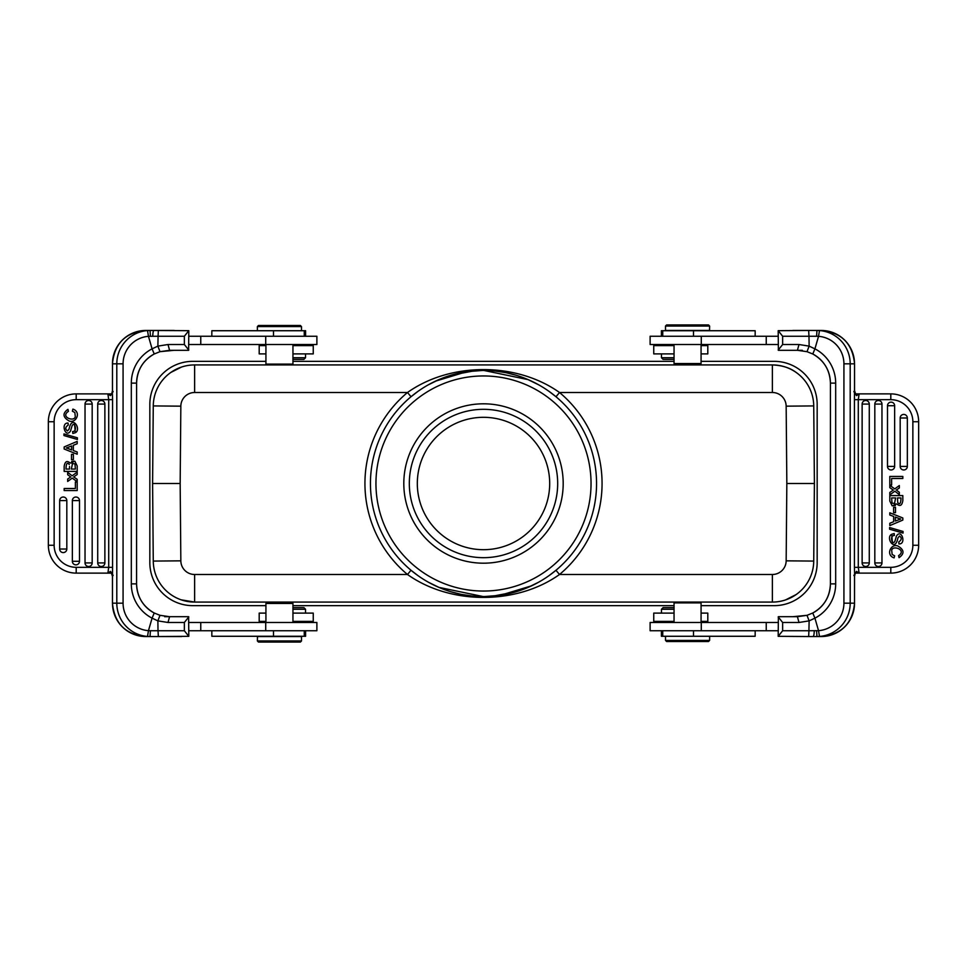 <?xml version="1.0" encoding="UTF-8"?>
<svg xmlns="http://www.w3.org/2000/svg" width="967" height="967" viewBox="0 0 967 967"><rect width="100%" height="100%" fill="white"/><g stroke="black" fill="none" stroke-linecap="round" stroke-linejoin="round"><path stroke-width="1.45" d="M778.193 350.078L782.641 344.518L782.641 336.25L778.193 330.678L778.387 350.308L797.412 350.308L798.996 344.518L809.125 346.126L807.01 351.674L812.776 353.995L807.022 351.686L797.412 350.308L807.01 351.674M895.515 512.655L895.515 507.349L893.617 507.349L893.617 512.655L895.515 512.655M898.597 555.626C907.131 550.09 892.565 544.626 891.707 550.392L892.142 554.454L894.62 555.807L894.112 557.886C885.397 555.106 890.873 543.297 897.835 545.992C904.266 549.764 904.665 553.656 899.056 557.657L898.597 555.626M892.142 554.466L891.707 550.392M897.485 497.932L897.702 502.453L897.485 497.932L900.99 497.932C900.869 503.529 899.781 505.028 897.714 502.453M891.634 497.932L892.021 503.142L891.634 497.932L895.66 497.932L894.415 503.795M892.009 503.154L894.983 503.493M892.142 505.826L889.809 501.039L889.809 495.587L902.827 495.587L902.827 500.664C902.018 505.632 899.987 506.708 896.76 503.904L892.142 505.826L895.357 505.572M896.76 503.904C899.987 506.708 902.018 505.632 902.827 500.664M894.874 541.363L896.494 535.996C901.401 528.2 906.732 544.312 898.935 543.95L898.778 541.955C901.764 539.828 902.006 537.857 899.503 536.044L897.884 537.954C895.176 553.136 885.095 537.507 891.671 534.28L892.589 544.203M891.671 534.28L894.197 533.518L891.671 534.28M894.197 533.518L894.366 535.476C889.157 535.367 892.311 545.98 894.85 541.351M898.935 543.95C906.732 544.312 901.401 528.2 896.469 535.996L896.155 536.77M897.884 537.954L899.503 536.044M903.045 533.083L903.045 531.451L889.592 527.535L889.592 529.191L903.045 533.083M896.276 490.027L899.334 487.984L899.322 485.555L894.753 488.903L889.809 485.289L889.809 487.658L893.303 490.076L889.809 492.469L889.809 494.862L894.838 491.2L899.322 494.62L899.322 492.276L897.086 490.62M889.809 492.469L893.303 490.076L889.809 487.658M891.634 484.999L891.634 478.508L902.827 478.508L902.827 476.441L889.809 476.441L889.809 484.999L891.634 484.999M865.707 400.507A3.578 3.578 0 0 1 869.285 404.085L869.285 562.915A3.578 3.578 0 0 1 865.707 566.493A3.578 3.578 0 0 1 862.129 562.915L862.129 404.085A3.578 3.578 0 0 1 865.707 400.507M881.964 562.915L881.964 404.085A3.578 3.578 0 0 0 878.387 400.507A3.578 3.578 0 0 0 874.821 404.085L874.821 562.915L881.964 562.915A3.578 3.578 0 0 1 878.387 566.493A3.578 3.578 0 0 1 874.821 562.915M894.644 466.408L894.644 405.717A3.578 3.578 0 0 0 891.078 402.139A3.578 3.578 0 0 0 887.501 405.717L887.501 466.408L894.644 466.408A3.578 3.578 0 0 1 891.078 469.974A3.578 3.578 0 0 1 887.501 466.408M907.336 466.408L907.336 417.986A3.578 3.578 0 0 0 903.758 414.42A3.578 3.578 0 0 0 900.18 417.986L900.18 466.408L907.336 466.408A3.578 3.578 0 0 1 903.758 469.974A3.578 3.578 0 0 1 900.18 466.408M895.345 517.079L895.345 521.044L900.688 519.013L895.345 521.044L895.345 517.079L898.839 518.433L895.345 517.079M900.688 519.013A15.968 15.968 0 0 1 898.839 518.433M893.653 516.451L893.653 521.721L889.809 523.256L889.809 525.601L902.827 520.077L902.827 517.974L889.809 512.788L889.809 515L893.653 516.451M843.925 603.178L854.55 603.178A33.361 33.241 -90 0 1 821.285 636.54L816.958 636.54L819.484 636.443L818.541 630.677L808.92 630.75L809.125 620.874L807.01 615.326L812.751 613.018L814.927 618.155A38.607 38.462 -90 0 0 835.681 583.875L835.681 383.125A38.607 38.462 -90 0 0 814.927 348.845L818.541 336.323A27.572 27.475 90 0 1 843.925 363.822L843.925 603.178A27.572 27.475 90 0 1 818.541 630.677L814.927 618.155L809.125 620.874L798.996 622.482L797.412 616.692L778.387 616.692L778.193 636.322L782.641 630.75L782.641 622.482L778.193 616.922M812.751 613.018C824.029 606.599 829.916 596.893 830.399 583.875L830.399 583.875A32.818 32.685 -90 0 1 812.776 613.005L807.01 615.326L792.831 616.692M855.324 393.883L858.297 393.883M853.849 391.78L854.526 390.571L854.429 399.673L890.8 399.673L858.285 399.673L859.119 393.883L890.8 393.883A27.85 27.85 0 0 1 918.65 421.733A27.85 27.85 0 0 0 890.8 393.883L855.094 393.859L856.617 395.636L854.623 392.771M918.65 545.267A27.85 27.85 0 0 1 890.8 573.117L859.119 573.117L857.016 571.69L855.505 573.117L859.119 573.117L858.285 567.327L890.8 567.327A22.06 22.06 0 0 0 912.86 545.267L918.65 545.267L918.65 421.733L912.86 421.733A22.06 22.06 0 0 0 890.8 399.673L890.8 393.883M858.297 573.117L856.677 573.117M782.641 630.75L808.92 630.75L808.654 636.54L816.958 636.54L816.595 630.726M816.958 330.46L808.654 330.46L816.958 330.46L816.595 336.274L818.541 336.323L819.484 330.557L816.958 330.46L821.285 330.46A33.361 33.241 -90 0 1 854.526 363.822L843.925 363.822M778.193 330.678L808.654 330.46L808.98 336.25L816.595 336.274M835.681 383.125L830.399 383.125A32.818 32.685 -90 0 0 812.776 353.995L814.927 348.845L809.125 346.126L808.992 336.25M814.226 630.75C814.19 634.122 813.803 636.056 813.078 636.54L816.958 636.54M674.047 607.59L663.132 607.59L674.047 607.59M674.047 609.246L661.476 609.246L663.132 607.59M674.047 613.102L653.752 613.102L653.752 621.382L674.047 621.382M701.075 621.382L707.808 621.382L707.808 613.102L701.075 613.102M708.521 641.508L666.601 641.508L708.521 641.508L709.621 640.408L665.501 640.408L665.501 636.274M672.645 641.508L688.915 641.508M661.404 630.75L661.404 636.274L755.167 636.274L755.167 630.75M674.047 622.482L674.047 602.9L701.075 602.9L700.241 602.078M303.046 607.59L292.953 607.59L303.046 607.59M303.868 607.59L305.524 609.246L292.953 609.246M292.953 621.382L313.248 621.382L313.248 613.102L292.953 613.102M265.925 613.102L259.192 613.102L259.192 621.382L265.925 621.382M211.833 630.75L211.833 636.274L305.596 636.274L305.596 630.75M188.807 630.75L316.886 630.75L316.886 622.482L188.807 622.482M188.807 616.922L184.359 622.482L184.359 630.75L188.807 636.322L188.613 616.692L169.588 616.692L168.004 622.482L157.875 620.874L159.99 615.326L154.224 613.005L159.978 615.314L169.588 616.692L159.99 615.326M71.485 454.345L71.485 459.651L73.383 459.651L73.383 454.345L71.485 454.345M68.403 411.374C59.869 416.91 74.435 422.374 75.293 416.608L74.858 412.546L72.38 411.193L72.888 409.114C81.603 411.894 76.127 423.703 69.165 421.008C62.734 417.236 62.335 413.344 67.944 409.343L68.403 411.374M74.858 412.534L75.293 416.608M69.515 468.85L69.515 467.665M69.515 466.493L69.515 469.068L66.01 469.068C66.131 463.471 67.219 461.972 69.286 464.547M75.366 469.068L74.979 463.858L75.366 469.068L71.34 469.068L72.585 463.205M74.991 463.846L72.017 463.507M74.858 461.174L77.191 465.961L77.191 471.413L64.173 471.413L64.173 466.336C64.982 461.368 67.013 460.292 70.24 463.096L74.858 461.174L71.643 461.428M70.24 463.096C67.013 460.292 64.982 461.368 64.173 466.336M72.126 425.637L70.506 431.004C65.599 438.8 60.268 422.688 68.065 423.05L68.222 425.045C65.236 427.172 64.994 429.143 67.497 430.956L69.116 429.046C71.824 413.864 81.905 429.493 75.329 432.72L74.411 422.797M75.329 432.72L72.803 433.482L75.329 432.72M72.803 433.482L72.634 431.524C77.844 431.633 74.689 421.02 72.15 425.649M68.065 423.05C60.268 422.688 65.599 438.8 70.531 431.004L70.845 430.23M69.116 429.046L67.497 430.956M63.955 433.917L63.955 435.549L77.408 439.465L77.408 437.809L63.955 433.917M69.914 476.38L67.678 474.724L67.678 472.38L72.162 475.8L77.191 472.138L77.191 474.531L73.697 476.924L77.191 479.342L77.191 481.711L72.247 478.097L67.678 481.445L67.678 479.016L70.724 476.973L69.914 476.38L70.724 476.961M75.366 482.001L75.366 488.492L64.173 488.492L64.173 490.559L77.191 490.559L77.191 482.001L75.366 482.001M101.293 566.493A3.578 3.578 0 0 1 97.715 562.915L97.715 404.085A3.578 3.578 0 0 1 101.293 400.507A3.578 3.578 0 0 1 104.871 404.085L104.871 562.915A3.578 3.578 0 0 1 101.293 566.493M85.084 563.471A3.578 3.578 0 0 0 88.613 566.493A3.578 3.578 0 0 0 92.179 562.915L92.179 404.085L85.036 404.085L85.036 562.915A3.578 3.578 0 0 0 85.084 563.471M85.036 404.085A3.578 3.578 0 0 1 88.613 400.507A3.578 3.578 0 0 1 92.179 404.085M72.356 561.283A3.578 3.578 0 0 0 75.922 564.861A3.578 3.578 0 0 0 79.499 561.283L79.499 500.592L72.356 500.592L72.356 561.283L79.499 561.283M72.356 500.592A3.578 3.578 0 0 1 75.922 497.026A3.578 3.578 0 0 1 79.499 500.592M59.664 549.014A3.578 3.578 0 0 0 63.242 552.58A3.578 3.578 0 0 0 66.82 549.014L66.82 500.592L59.664 500.592L59.664 549.014L66.82 549.014M59.664 500.592A3.578 3.578 0 0 1 63.242 497.026A3.578 3.578 0 0 1 66.82 500.592M71.655 449.921L71.655 445.968L66.312 447.999L71.655 445.968L71.655 449.921L68.161 448.567L71.655 449.921M66.312 447.987A15.968 15.968 0 0 1 68.161 448.567M73.347 450.549L73.347 445.279L77.191 443.744L77.191 441.399L64.173 446.923L64.173 449.026L77.191 454.212L77.191 452L73.347 450.549M123.075 363.822L112.45 363.822A33.361 33.241 90 0 1 145.715 330.46L150.042 330.46L147.516 330.557L148.459 336.323L158.08 336.25L157.875 346.126L159.99 351.674L154.249 353.982L152.073 348.845A38.607 38.462 90 0 0 131.319 383.125L131.319 583.875A38.607 38.462 90 0 0 152.073 618.155L148.459 630.677A27.572 27.475 -90 0 1 123.075 603.178L123.075 363.822A27.572 27.475 -90 0 1 148.459 336.323L152.073 348.845L157.875 346.126L168.004 344.518L169.588 350.308L188.613 350.308L188.807 330.678L184.359 336.25L184.359 344.518L188.807 350.078M154.249 353.982C142.971 360.401 137.084 370.107 136.601 383.125L136.601 383.125A32.818 32.685 90 0 1 154.224 353.995L159.99 351.674L174.169 350.308M111.676 573.117L108.703 573.117M113.151 575.22L112.474 576.429L112.571 567.327L76.2 567.327L108.715 567.327L107.881 573.117L76.2 573.117A27.85 27.85 0 0 1 48.35 545.267A27.85 27.85 0 0 0 76.2 573.117L111.906 573.141L110.383 571.364L112.377 574.229M48.35 421.733A27.85 27.85 0 0 1 76.2 393.883L107.881 393.883L109.984 395.31L111.495 393.883L107.881 393.883L108.715 399.673L76.2 399.673A22.06 22.06 0 0 0 54.14 421.733L48.35 421.733L48.35 545.267L54.14 545.267A22.06 22.06 0 0 0 76.2 567.327L76.2 573.117M108.703 393.883L110.323 393.883M184.359 336.25L158.08 336.25L158.346 330.46L150.042 330.46L150.405 336.274M150.042 636.54L158.346 636.54L150.042 636.54L150.405 630.726L148.459 630.677L147.516 636.443L150.042 636.54L145.715 636.54A33.361 33.241 90 0 1 112.474 603.178L123.075 603.178M188.807 636.322L158.346 636.54L158.02 630.75L150.405 630.726M131.319 583.875L136.601 583.875A32.818 32.685 90 0 0 154.224 613.005L152.073 618.155L157.875 620.874L158.008 630.75M152.774 336.25C152.81 332.878 153.197 330.944 153.922 330.46L174.169 330.46M292.953 359.41L303.868 359.41L292.953 359.41M292.953 357.754L305.524 357.754L303.868 359.41M292.953 353.898L313.248 353.898L313.248 345.618L292.953 345.618M265.925 345.618L259.192 345.618L259.192 353.898L265.925 353.898M181.18 599.83L194.633 602.078A41.363 41.363 -70.9 0 1 153.269 561.078L152.593 483.5L153.269 405.922A41.363 41.363 173.7 0 1 194.633 364.922L772.367 364.922A41.363 41.363 109.1 0 1 813.731 405.922L814.407 483.5L786.836 483.5L786.159 560.836L813.731 561.078A41.363 41.363 -6.3 0 1 772.367 602.078L194.633 602.078A41.363 41.363 -70.9 0 1 153.269 561.078L152.593 483.5L153.269 405.922L180.841 406.164A13.792 13.792 173.7 0 1 194.633 392.505L194.633 364.922M152.593 483.5L180.164 483.5L180.841 406.164M814.407 483.5L813.731 561.078L814.407 483.5M588.287 602.078L772.367 602.078L772.367 574.495A13.792 13.792 -6.3 0 0 786.159 560.836M796.155 594.56L785.542 599.927M796.155 372.44C790.063 367.835 782.134 365.333 772.367 364.922L772.367 392.505A13.792 13.792 109.1 0 1 786.159 406.164L786.836 483.5M170.845 372.44L181.458 367.073M435.368 381.191L466.783 371.679M531.632 585.809L500.217 595.321M265.925 361.344L192.856 361.344A43.019 43.019 0 0 0 149.837 404.363L149.837 562.637A43.019 43.019 0 0 0 192.856 605.656L265.925 605.656M292.953 605.656L674.047 605.656M701.075 605.656L774.144 605.656A43.019 43.019 0 0 0 817.163 562.637L817.163 404.363A43.019 43.019 0 0 0 774.144 361.344L701.075 361.344M674.047 361.344L292.953 361.344M418.107 391.272L411.035 396.712L407.482 392.505A118.578 118.578 0 0 0 407.482 574.495L411.011 570.264L418.143 575.752M194.633 602.078L194.633 574.495L407.482 574.495C450.465 605.04 516.535 605.04 559.518 574.495L772.367 574.495M772.367 392.505L559.518 392.505C516.535 361.96 450.465 361.96 407.482 392.505L194.633 392.505M548.893 575.728L555.965 570.288L559.518 574.495A118.578 118.578 0 0 0 559.518 392.505L555.989 396.736L548.857 391.248M427.994 384.999L435.186 381.276M467.001 371.654L482.69 370.446M483.838 370.446L528.224 379.656L531.028 380.913M531.294 381.034L538.752 384.854M539.006 582.001L531.814 585.724M499.999 595.346L484.31 596.554M483.162 596.554L438.776 587.344L435.972 586.087M435.706 585.966L428.248 582.146M370.446 482.267A113.054 113.054 0 0 1 484.116 370.446A113.054 113.054 0 0 1 596.554 483.5A113.054 113.054 0 0 1 596.554 484.733A113.054 113.054 0 0 1 482.884 596.554A113.054 113.054 0 0 1 370.446 483.5A113.054 113.054 0 0 1 370.446 482.267A113.054 113.054 0 0 1 484.116 370.446A113.054 113.054 0 0 1 596.554 483.5A113.054 113.054 0 0 1 596.554 484.733A113.054 113.054 0 0 1 482.884 596.554A113.054 113.054 0 0 1 370.446 483.5A113.054 113.054 0 0 1 370.446 482.267M483.5 563.193A79.693 79.693 0 0 1 403.807 483.5A79.693 79.693 0 0 1 483.5 403.807A79.693 79.693 0 0 1 563.193 483.5A79.693 79.693 0 0 1 483.5 563.193M663.954 359.41L674.047 359.41L663.954 359.41M663.132 359.41L661.476 357.754L674.047 357.754M674.047 345.618L653.752 345.618L653.752 353.898L674.047 353.898M701.075 353.898L707.808 353.898L707.808 345.618L701.075 345.618M755.167 336.25L755.167 330.726L661.404 330.726L661.404 336.25M778.193 336.25L650.114 336.25L650.114 344.518L778.193 344.518M709.536 330.46L709.621 326.048L665.501 326.048L665.501 330.46L709.536 330.46M708.436 324.936L666.601 324.936L708.436 324.936M701.075 344.518L701.075 363.544L674.047 363.544L674.047 344.518M695.696 364.922L679.426 364.922M695.66 364.644L679.426 364.644M258.479 325.492L300.399 325.492L258.479 325.492L257.379 326.592L301.499 326.592L301.499 330.726M294.355 325.492L278.085 325.492M305.596 336.25L305.596 330.726L211.833 330.726L211.833 336.25M292.953 344.518L292.953 364.1L265.925 364.1L266.759 364.922M188.807 344.518L316.886 344.518L316.886 336.25L188.807 336.25M150.042 330.46L188.807 330.678M147.709 330.46L153.85 330.46M112.45 576.429L112.45 603.178L112.474 576.429L111.423 573.117M110.383 571.364L111.495 573.117M109.984 571.69L107.881 573.117M111.906 393.847L110.371 395.624L112.353 393.194L112.474 390.571L113.151 391.78M112.365 392.771L112.571 399.673L108.715 399.673L108.715 567.327L112.571 567.327L112.571 399.673M107.881 393.883L76.2 393.883L76.2 399.673M181.723 636.54L153.934 636.54M153.85 636.54L147.709 636.54M164.668 616.692L174.169 616.692M257.464 636.54L257.379 640.952L301.499 640.952L301.499 636.54L257.464 636.54M258.564 642.064L300.399 642.064L258.564 642.064M265.925 622.482L265.925 603.456L292.953 603.456L292.953 622.482M271.304 602.078L287.574 602.078M271.34 602.356L287.574 602.356M778.193 622.482L650.114 622.482L650.114 630.75L778.193 630.75M808.654 636.54L778.193 636.322M819.291 636.54L813.15 636.54M854.55 390.571L854.55 363.822L854.526 390.571L855.577 393.883M856.617 395.636L855.505 393.883M857.016 395.31L859.119 393.883M855.094 573.153L856.629 571.376L854.647 573.806L854.526 576.429L853.849 575.22M854.635 574.229L854.429 567.327L858.285 567.327L858.285 399.673L854.429 399.673L854.429 567.327M859.119 573.117L890.8 573.117L890.8 567.327M792.831 330.46L813.066 330.46M813.15 330.46L819.291 330.46M802.332 350.308L792.831 350.308M409.319 483.5A74.181 74.181 0 0 0 520.584 547.745A74.181 74.181 0 0 0 520.584 419.255A74.181 74.181 0 0 0 409.319 483.5M417.321 483.5A66.179 66.179 0 0 0 516.596 540.819A66.179 66.179 0 0 0 516.596 426.181A66.179 66.179 0 0 0 417.321 483.5M869.285 404.085L862.129 404.085M862.129 562.915L869.285 562.915M881.964 404.085L874.821 404.085M894.644 405.717L887.501 405.717M907.336 417.986L900.18 417.986M819.484 330.557A33.361 33.241 90 0 1 850.198 363.822L850.198 603.178A33.361 33.241 90 0 1 819.484 636.443M835.681 583.875L830.399 583.875L830.423 383.125C829.916 370.107 824.029 360.401 812.751 353.982M693.496 636.274L693.496 630.75M273.504 630.75L273.504 636.274M265.72 622.482L265.72 630.75M200.761 622.482L200.761 630.75M97.715 562.915L104.871 562.915M104.871 404.085L97.715 404.085M85.036 562.915L92.179 562.915M147.516 636.443A33.361 33.241 -90 0 1 116.802 603.178L116.802 363.822A33.361 33.241 -90 0 1 147.516 330.557M131.319 383.125L136.601 383.125L136.577 583.875C137.084 596.893 142.971 606.599 154.249 613.018M813.731 405.922L786.159 406.164M153.269 561.078L180.841 560.836L180.164 483.5M194.633 574.495A13.792 13.792 -70.9 0 1 180.841 560.836M375.958 482.376A107.542 107.542 0 0 0 482.944 591.042A107.542 107.542 0 0 0 591.042 483.5A107.542 107.542 0 0 0 484.068 375.958A107.542 107.542 0 0 0 375.958 482.376M693.496 336.25L693.496 330.726M766.239 344.518L766.239 336.25M701.28 344.518L701.28 336.25M273.504 330.726L273.504 336.25M265.72 336.25L265.72 344.518M200.761 336.25L200.761 344.518M168.004 344.518L184.359 344.518M112.474 390.571L112.474 363.822L112.45 390.741L111.725 393.859M54.14 421.733L54.14 545.267M184.359 622.482L168.004 622.482M158.02 630.75L184.359 630.75M701.28 630.75L701.28 622.482M766.239 630.75L766.239 622.482M798.996 622.482L782.641 622.482M854.526 576.429L854.526 603.178L854.55 576.259L855.275 573.141M912.86 545.267L912.86 421.733M782.641 344.518L798.996 344.518M808.98 336.25L782.641 336.25M807.022 615.314L797.412 616.692M854.55 363.822C852.58 343.563 841.495 332.43 821.285 330.46M661.476 613.102L661.476 609.246M668.644 622.482L667.544 621.382M666.601 641.508L665.501 640.408M709.621 640.408L709.621 636.274M662.746 636.274L662.746 630.75M674.869 602.078L674.047 602.9M305.524 613.102L305.524 609.246M298.356 622.482L299.456 621.382M304.254 630.75L304.254 636.274M159.978 351.686L169.588 350.308M112.45 603.178C114.42 623.437 125.505 634.57 145.715 636.54M305.524 353.898L305.524 357.754M298.356 344.518L299.456 345.618M555.505 396.337L553.511 394.729M549.123 391.43L547.153 390.064M535.754 383.234L531.391 381.083M411.591 396.265L413.429 394.766M417.635 391.599L419.726 390.148M424.005 387.356L424.767 386.897M430.714 383.512L434.945 381.397M428.417 384.769L439.308 379.439M447.588 376.296L448.664 375.945M450.815 375.269L474.374 370.808M495.104 371.038L505.137 372.525M506.321 372.766L516.281 375.293M527.523 379.366L538.474 384.709M555.409 570.735L553.571 572.234M549.365 575.401L547.274 576.852M542.995 579.644L542.233 580.103M536.286 583.488L532.055 585.603M411.495 570.663L413.489 572.271M417.877 575.57L419.847 576.936M431.246 583.766L435.609 585.917M538.583 582.231L527.692 587.561M519.412 590.704L518.336 591.055M516.185 591.731L492.626 596.192M471.896 595.962L461.863 594.475M460.679 594.234L450.719 591.707M439.477 587.634L428.526 582.291M661.476 353.898L661.476 357.754M668.644 344.518L667.544 345.618M662.746 336.25L662.746 330.726M708.521 324.936L709.621 326.048M666.601 324.936L665.501 326.048M675.147 364.644L674.047 363.544M699.963 364.644L701.075 363.544M300.399 325.492L301.499 326.592M257.379 326.592L257.379 330.726M304.254 330.726L304.254 336.25M292.131 364.922L292.953 364.1M265.925 344.518L265.925 364.1M148.894 330.46L152.581 330.46M145.715 330.46C125.505 332.43 114.42 343.563 112.45 363.822M148.894 636.54L152.581 636.54M258.479 642.064L257.379 640.952M300.399 642.064L301.499 640.952M291.853 602.356L292.953 603.456M267.037 602.356L265.925 603.456M701.075 622.482L701.075 602.9M814.419 636.54L818.106 636.54M821.285 636.54C841.495 634.57 852.58 623.437 854.55 603.178M814.419 330.46L818.106 330.46"/></g></svg>
